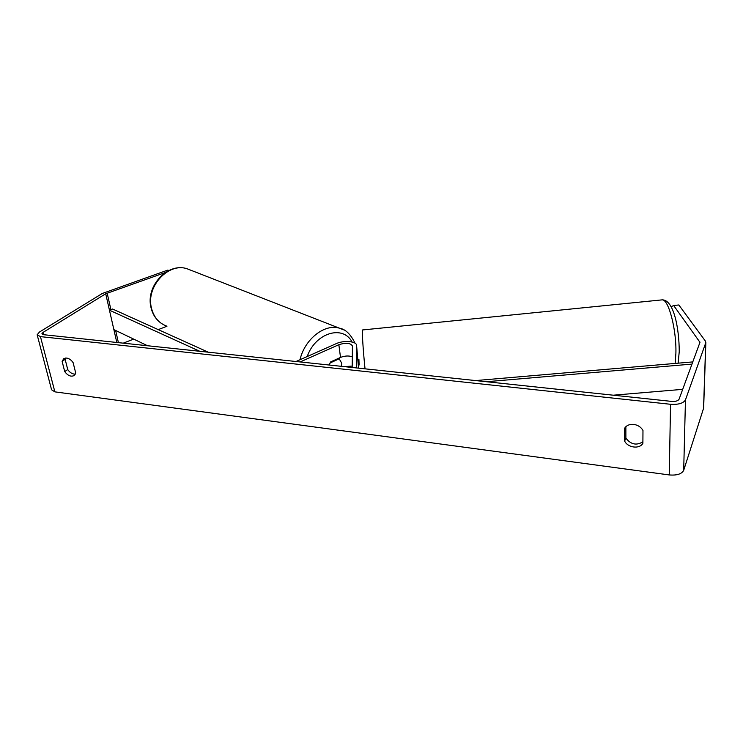 <?xml version="1.0" encoding="UTF-8"?>
<svg xmlns="http://www.w3.org/2000/svg" width="743" height="743" viewBox="0 0 743 743"><rect width="100%" height="100%" fill="white"/><g stroke="black" fill="none" stroke-linecap="round" stroke-linejoin="round"><path stroke-width="1.11" d="M341.566 366.345L341.706 363.169L339.207 358.804L330.013 362.993L329.205 365.036L330.654 361.915L340.508 357.429C344.826 355.758 348.755 355.544 352.312 356.798M352.182 367.469L352.433 345.997C350.566 342.922 346.043 342.486 338.854 344.696L300.163 361.943M356.538 367.934L356.603 345.588C357.011 341.269 343.805 340.043 336.254 343.628L296.02 361.507M352.201 366.076L344.167 366.624M356.603 345.588L358.535 368.147M358.163 359.937L358.823 359.872M358.256 365.11L359.092 365.027L358.915 359.343M75.322 374.138C72.47 374.212 69.935 372.689 67.724 369.55L65.143 359.343L62.115 361.358L63.768 358.646L66.61 358.052C69.136 358.47 71.319 360.002 73.13 362.668L75.702 372.958L74.114 375.559C70.966 377.017 67.827 375.698 64.715 371.593L62.115 361.358M65.143 359.343L65.57 358.042M633.751 424.402C629.59 424.067 626.535 425.358 624.584 428.274L624.622 441.063C627.835 447.815 639.574 449.329 642.89 443.33L642.974 430.457C640.995 427.058 637.931 425.042 633.751 424.402M625.866 426.686L625.885 438.11C630.844 444.518 636.519 445.744 642.899 441.797M703.649 407.926L705.85 342.542L705.348 341.018L678.833 304.974L673.65 305.494L699.971 342.328L679.074 399.205C678.053 400.904 675.573 401.638 671.644 401.396L43.558 334.694L41.905 333.765L43.048 332.4L105.71 293.764L165.262 272.57M705.85 342.542L685.464 399.873C683.43 403.291 678.461 404.759 670.548 404.285L40.447 336.625L37.15 334.777L39.472 332.028L102.274 293.485L167.639 270.146L168.958 270.461M703.64 408.083L683.69 470.347C681.712 474.025 676.901 475.557 669.248 474.935L54.871 391.858L51.583 389.778L37.271 335.232M123.245 343.155L133.703 339.105M158.231 329.623L166.952 326.242M168.717 270.582L167.639 270.146M673.65 305.494L671.143 306.785M625.885 438.11L624.622 441.063M67.724 369.55L64.715 371.593M339.207 358.804L338.316 358.423M692.002 364.098L486.414 381.726M682.706 389.351L613.281 395.202M692.801 361.915L475.557 380.574M147.551 345.736L113.874 329.623L109.453 310.202L199.802 351.29M109.453 310.202L112.583 309.023L208.254 352.191M340.508 357.429L338.854 344.696M675.136 363.438L675.889 353.408C676.65 329.697 668.533 298.983 662.152 299.866L661.446 299.94M362.723 329.938L362.612 329.948C361.86 330.226 362.974 348.588 365.027 368.834M54.871 391.858L40.447 336.625M669.248 474.935L670.548 404.285M118.406 342.644L115.639 330.459M110.911 309.655L107.15 293.104M116.809 342.477L105.71 293.764M43.651 334.703L43.048 332.4M699.674 343.229L699.73 341.576M703.528 408.669L705.729 343.08M683.69 470.347L685.464 399.873M166.525 326.047C158.612 322.991 153.56 316.871 151.358 307.667C145.999 286.399 168.494 262.279 187.022 268.743L190.812 270.229M343.545 329.808L339.402 328.174C324.663 323.511 304.695 339.114 300.005 359.742M307.221 356.529C315.357 332.771 342.997 324.58 352.061 342.012M678.145 363.178L679.232 351.69C679.223 328.545 673.817 299.596 662.152 299.866L362.612 329.948M355.043 343.201C350.603 334.127 345.393 329.112 339.402 328.174L187.022 268.743C167.723 262.214 145.665 286.046 150.913 307.147M162.104 323.883C156.299 320.094 152.575 314.558 150.94 307.286"/></g></svg>
